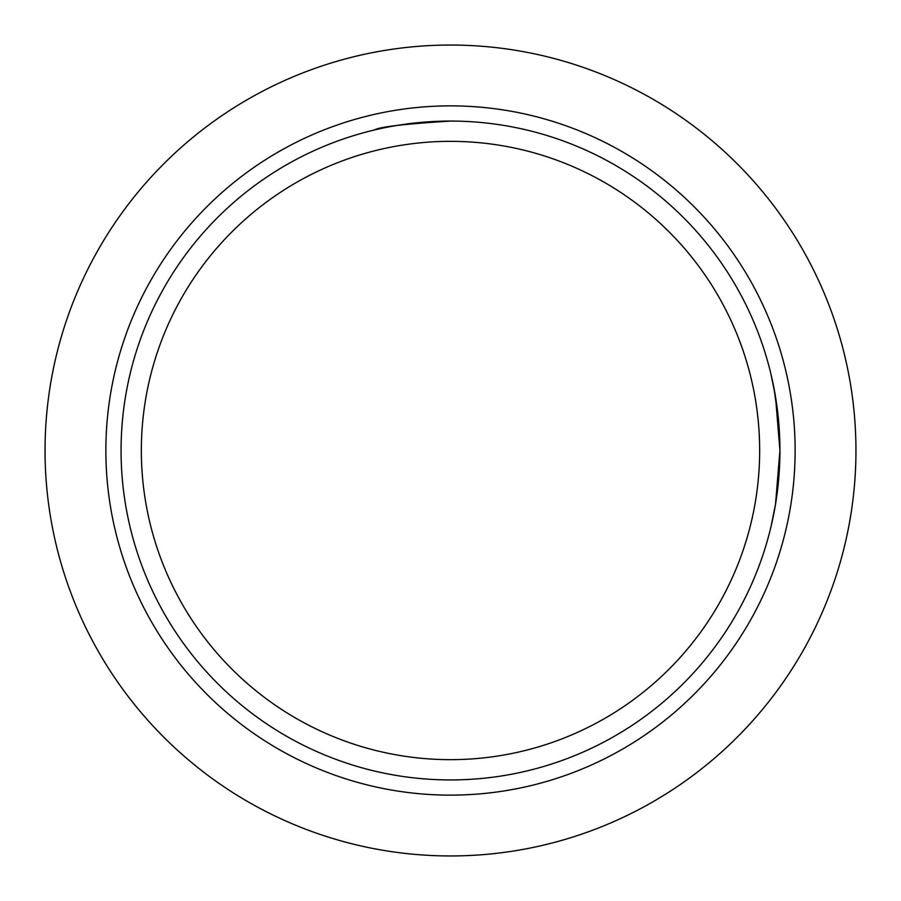 <?xml version="1.0" encoding="UTF-8"?>
<svg xmlns="http://www.w3.org/2000/svg" width="901" height="901" viewBox="0 0 901 901"><rect width="100%" height="100%" fill="white"/><g stroke="black" fill="none" stroke-linecap="round" stroke-linejoin="round"><path stroke-width="1.35" d="M778.633 421.375L773.846 387.396L771.031 374.478L775.513 396.755L779.928 450.466L775.513 504.267L771.031 526.522M450.5 795.132A344.632 344.632 0 0 0 795.132 450.5A344.632 344.632 0 0 0 450.5 105.867A344.632 344.632 0 0 0 105.867 450.5A344.632 344.632 0 0 0 450.5 795.132M450.5 45.05A405.45 405.45 0 0 1 855.95 450.5A405.45 405.45 0 0 1 450.5 855.95A405.45 405.45 0 0 1 45.05 450.5A405.45 405.45 0 0 1 450.5 45.05M450.5 779.928A329.428 329.428 0 0 1 121.072 450.5A329.428 329.428 0 0 1 450.5 121.072A329.428 329.428 0 0 1 779.928 450.5A329.428 329.428 0 0 1 450.5 779.928A329.428 329.428 0 0 1 121.072 450.5A329.428 329.428 0 0 1 450.5 121.072C404.369 123.978 379.028 126.94 374.478 129.969M450.5 759.656A309.156 309.156 0 0 0 759.656 450.5A309.156 309.156 0 0 0 450.5 141.344A309.156 309.156 0 0 0 141.344 450.5A309.156 309.156 0 0 0 450.5 759.656"/></g></svg>
